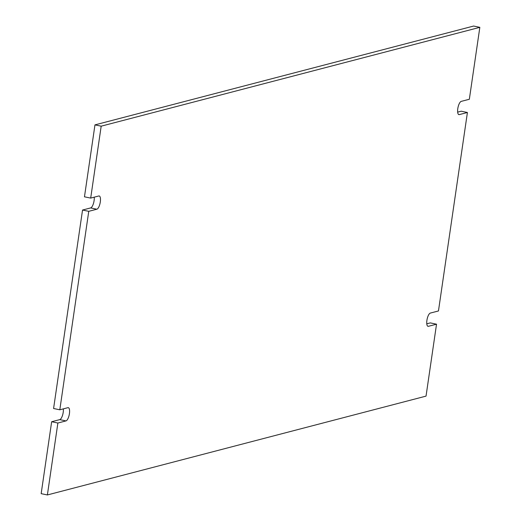 <?xml version="1.0" encoding="UTF-8"?>
<svg xmlns="http://www.w3.org/2000/svg" width="521" height="521" viewBox="0 0 521 521"><rect width="100%" height="100%" fill="white"/><g stroke="black" fill="none" stroke-linecap="round" stroke-linejoin="round"><path stroke-width="0.78" d="M426.784 323.821L430.307 322.903L436.533 324.192L426.035 396.116L47.385 494.95L41.166 493.661L51.657 421.736L57.877 423.026L65.972 420.909A6.773 2.345 -78.3 0 0 69.339 414.208A6.773 2.345 -78.3 0 0 68.31 407.669A6.773 2.345 -78.3 0 0 67.906 407.683L59.811 409.793L53.585 408.51L82.539 210.041L90.634 207.931A6.773 2.345 101.7 0 0 93.324 203.906A6.773 2.345 101.7 0 0 94.216 197.179M59.811 409.793L88.759 211.331L96.854 209.214A6.773 2.345 -78.3 0 0 100.221 202.513A6.773 2.345 -78.3 0 0 99.192 195.968A6.773 2.345 -78.3 0 0 98.788 195.987L90.693 198.097L84.467 196.808L94.965 124.884L473.615 26.05L479.834 27.339L469.343 99.264L461.248 101.374A6.773 2.345 -78.3 0 0 457.881 108.075A6.773 2.345 -78.3 0 0 458.91 114.62A6.773 2.345 -78.3 0 0 459.32 114.607L467.415 112.49L438.461 310.959L430.366 313.069A6.773 2.345 -78.3 0 0 426.999 319.777A6.773 2.345 -78.3 0 0 428.028 326.315A6.773 2.345 -78.3 0 0 428.431 326.302L436.533 324.192M457.666 112.126L461.189 111.207L467.415 112.49M51.657 421.736L59.752 419.626A6.773 2.345 101.7 0 0 62.442 415.602A6.773 2.345 101.7 0 0 63.334 408.874M88.759 211.331L82.539 210.041M47.385 494.95L57.877 423.026M94.965 124.884L101.185 126.173L479.834 27.339M90.693 198.097L101.185 126.173M65.972 420.909L59.752 419.626M427.663 326.146L428.431 326.302M458.545 114.444L459.32 114.607M96.854 209.214L90.634 207.931"/></g></svg>
